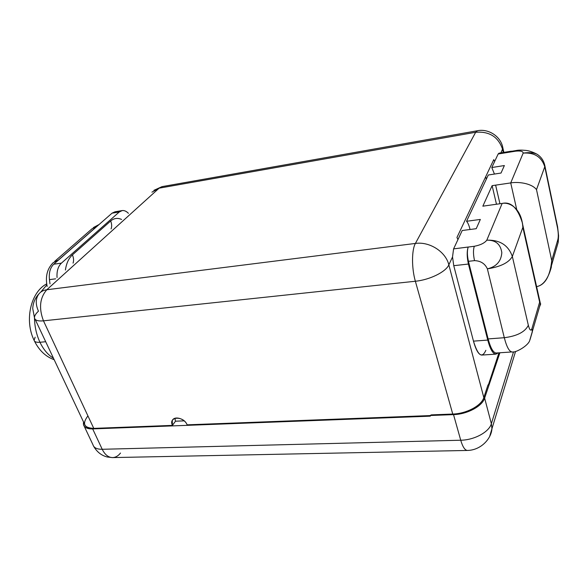 <?xml version="1.0" encoding="UTF-8"?>
<svg xmlns="http://www.w3.org/2000/svg" width="588" height="588" viewBox="0 0 588 588"><rect width="100%" height="100%" fill="white"/><g stroke="black" fill="none" stroke-linecap="round" stroke-linejoin="round"><path stroke-width="0.88" d="M93.727 446.41C96.991 452.01 101.496 455.538 107.251 457.001L112.448 457.589L467.32 450.452C464.851 450.195 462.653 446.784 460.727 440.228L102.216 449.283C96.961 449.313 93.889 447.828 92.992 444.837C93.889 447.828 96.961 449.313 102.216 449.283C104.877 454.649 108.288 457.413 112.448 457.589C108.288 457.413 104.877 454.649 102.216 449.283L92.676 428.909C85.752 428.917 82.717 426.631 83.562 422.052L83.496 424.712C84.334 427.608 87.399 429.012 92.676 428.909L430.306 416.164L430.115 415.51L431.313 414.878L452.753 414.055L415.363 281.248C429.681 279.888 445.932 271.876 448.842 264.857L483.821 397.561L487.981 384.956L489.142 384.339L487.981 384.956L483.821 397.561C481.491 405.669 466.431 413.724 452.753 414.055L431.313 414.878L430.115 415.51L453.524 414.621C467.217 414.29 482.292 406.22 484.622 398.105L499.896 352.763L484.622 398.105L491.362 423.713L513.544 351.793L491.362 423.713C489.142 432.018 474.295 440.089 460.727 440.228L453.524 414.621L430.115 415.51L430.306 416.164L92.676 428.909L102.216 449.283L460.727 440.228L453.524 414.621C467.217 414.29 482.292 406.22 484.622 398.105L491.362 423.713L491.935 428.74L491.362 423.713C489.142 432.018 474.295 440.089 460.727 440.228C462.653 446.784 464.851 450.195 467.32 450.452L467.57 450.445M488.452 384.706L498.962 352.822L488.452 384.706M485.695 176.709L486.298 179.237L485.695 176.709M489.789 436.017L491.935 428.74L489.789 436.017M112.448 457.589C115.461 457.545 118.144 456.023 120.511 453.039M551.581 265.217L558.232 242.212L556.233 249.128L558.232 242.212L557.938 239.279L558.232 242.212L558.593 235.759L557.6 226.887L544.936 166.095C543.922 160.869 541.283 156.908 537.013 154.21C530.067 150.499 525.672 150.44 525.893 150.403C521.505 149.999 518.322 150.028 516.345 150.499L515.691 151.16C520.549 150.668 523.048 151.307 523.173 153.101C534.352 152.336 541.555 156.886 544.775 166.742C541.555 156.886 534.352 152.336 523.173 153.101L510.722 182.919C517.859 181.604 531.464 183.081 536.506 189.615L551.735 260.609C550.074 276.286 545.032 284.967 536.601 286.635C543.209 285.423 548.119 278.918 551.331 267.121L551.735 260.609L557.938 239.279C558.534 236.427 558.38 232.532 557.461 227.6L544.775 166.742L536.506 189.615C531.464 183.081 517.859 181.604 510.722 182.919L516.749 209.644L510.722 182.919L492.119 185.661L496.47 204.227L492.119 185.661L510.722 182.919L523.173 153.101C523.048 151.307 520.549 150.668 515.691 151.167L498.161 153.982L491.796 167.536L494.442 174.063L491.796 167.536L504.372 165.544L501.035 173.041L488.283 175.011L466.549 221.279C467.908 222.734 469.077 225.476 470.04 229.496C469.077 225.476 467.908 222.734 466.549 221.279L480.352 219.434L476.221 228.695L462.212 230.511L453.583 248.886L452.532 256.934L453.583 248.886L474.288 246.284C480.44 245.093 484.608 243.057 486.805 240.183L502.152 203.433L482.844 206.175L492.119 185.661L482.844 206.175L502.152 203.433C509.656 201.846 521.696 208.497 522.857 227.365L512.339 256.464L528.34 325.274C529.67 330.236 530.868 331.36 531.927 328.633L539.644 302.129L522.857 227.365L512.339 256.464C508.363 245.211 499.851 239.779 486.798 240.183L502.152 203.433C510.972 201.339 517.749 207.924 522.482 223.212L522.857 227.365L539.644 302.129L531.927 328.633L532.316 331.882L530.082 339.504L532.316 331.882L531.927 328.633C530.868 331.36 529.67 330.236 528.34 325.274C525.106 331.926 517.087 336.071 504.298 337.71L487.371 268.841C484.953 263.608 480.668 260.866 474.523 260.631L468.43 261.322L488.128 338.916C490.583 348.059 493.266 352.763 496.191 353.013M495.78 354.145L481.741 355.079C478.713 354.799 475.957 350.154 473.472 341.143L487.753 340.084C490.194 349.184 492.869 353.866 495.787 354.145L497.962 352.888C494.501 356.255 491.098 351.984 487.753 340.084L468.423 264.041C466.894 257.059 466.798 251.466 468.129 247.247C466.798 251.466 466.894 257.059 468.423 264.041L453.752 265.688L473.472 341.143L487.753 340.084L468.423 264.041L453.752 265.688L452.532 256.934L448.842 264.857L483.821 397.561C481.491 405.669 466.431 413.724 452.753 414.055L415.363 281.248L43.468 320.835L93.764 428.38C88.472 428.483 85.407 427.079 84.562 424.176L35.111 319.269M516.345 150.499L515.691 151.16L498.161 153.982L491.796 167.536L504.372 165.544L501.035 173.041L488.283 175.011L466.549 221.279L480.352 219.434L476.221 228.695L462.212 230.511L453.583 248.886L468.232 247.019M498.161 153.982L498.977 153.196L511.362 151.16L510.612 151.866L511.207 151.344L516.271 150.513M468.129 247.247C467.056 250.848 467.159 255.545 468.43 261.322C467.159 255.545 467.056 250.848 468.129 247.247L468.18 247.129M511.362 151.16L510.612 151.866M485.857 350.33C482.072 358.702 477.941 355.637 473.472 341.143L453.752 265.688L452.532 256.934L448.842 264.857C445.719 251.686 429.527 241.337 415.4 243.439C411.629 249.885 411.563 268.246 415.363 281.248L43.468 320.835C38.69 308.163 39.808 297.793 46.812 289.744L415.4 243.439L475.663 132.271L477.427 130.742L475.663 132.271L159.113 188.175L46.812 289.744L415.4 243.439L475.663 132.271L159.113 188.175L162.369 186.572L159.113 188.175L46.812 289.744C43.512 290.185 40.903 291.538 38.992 293.802C35.559 298.388 35.376 304.18 38.455 311.17C35.574 313.867 34.266 316.146 34.523 318.02C35.082 320.394 38.058 321.327 43.468 320.835L93.764 428.38L172.416 425.389C168.124 416.289 183.588 415.598 187.124 424.83L430.129 415.584L187.124 424.83C184.786 418.516 174.283 415.525 172.269 420.552L172.416 425.389L175.489 421.206L184.154 420.854L175.489 421.206L174.901 418.296L175.489 421.206L172.416 425.389L93.764 428.38C84.055 427.932 82.011 423.897 87.641 416.275M503.306 152.483L502.556 146.566L502.916 148.161L500.91 152.88L502.586 149.278C498.337 136.864 489.363 131.197 475.663 132.271C489.363 131.197 498.337 136.864 502.586 149.278L503.306 152.483M151.932 192.158L159.113 188.175L151.932 192.158M494.626 161.509L493.78 159.627L456.942 237.464L457.949 239.588L456.942 237.464L493.78 159.627L494.626 161.509M448.842 264.857C445.932 271.876 429.681 279.888 415.363 281.248C411.563 268.246 411.629 249.885 415.4 243.439C429.527 241.337 445.719 251.686 448.842 264.857M43.468 320.835C38.058 321.327 35.082 320.394 34.523 318.02L32.737 308.553C33.046 302.849 35.133 297.932 38.992 293.802C40.903 291.538 43.512 290.185 46.812 289.744C39.808 297.793 38.69 308.163 43.468 320.835M53.464 358.202C48.018 354.924 43.512 349.61 39.955 342.267L45.695 341.731L39.955 342.267C36.478 334.815 34.655 326.7 34.479 317.924C34.655 326.7 36.478 334.815 39.955 342.267C43.512 349.61 48.018 354.924 53.464 358.202M40.712 292.148L46.812 284.908L40.712 292.148M122.231 210.57C124.362 210.328 126.427 211.246 128.419 213.319C125.222 210.144 122.179 209.696 119.283 211.974L61.417 263.137C58.102 266.342 56.646 271.149 57.051 277.551C56.646 271.149 58.102 266.342 61.417 263.137L53.743 264.218C50.193 267.68 48.76 272.817 49.451 279.638L55.639 278.822L49.451 279.638L50.009 283.886L49.451 279.638C48.76 272.817 50.193 267.68 53.743 264.218L112.029 213.179L53.743 264.218L61.417 263.137L119.283 211.974L112.029 213.179L114.998 211.783L122.231 210.57L119.283 211.974L112.029 213.179M57.521 260.903L58.675 259.896L57.521 260.903M97.233 226.042L58.543 259.911L53.155 262.696L58.543 259.911L98.189 225.3L91.985 228.82L97.233 226.042M35.14 337.167L34.097 340.32C34.552 341.893 36.507 342.539 39.955 342.267C36.507 342.539 34.552 341.893 34.097 340.32C24.226 320.225 30.767 292.052 46.643 283.908M65.408 270.032C66.393 263.314 68.73 258.272 72.412 254.898C73.698 257.941 73.912 260.69 73.052 263.145C73.912 260.69 73.698 257.941 72.412 254.898L110.676 220.985C111.838 223.888 111.97 226.534 111.081 228.923C111.97 226.534 111.838 223.888 110.676 220.985C113.991 218.177 117.629 217.67 121.598 219.456C117.629 217.67 113.991 218.177 110.676 220.985L72.412 254.898C68.73 258.272 66.393 263.314 65.408 270.032M495.625 185.169L499.947 203.742L495.625 185.169M540.526 303.459L529.861 339.96C528.825 345.737 514.684 353.351 512.038 351.94L496.162 353.013C493.251 352.734 490.576 348.037 488.128 338.916L504.298 337.71L487.371 268.841C496.353 266.731 501.174 261.337 501.821 252.649C500.572 244.13 495.566 239.97 486.805 240.183C484.608 243.057 480.44 245.093 474.288 246.284C473.142 249.826 473.222 254.604 474.523 260.631L468.43 261.322L488.128 338.916L504.298 337.71C506.672 346.898 509.252 351.639 512.038 351.94L512.317 351.925M523.313 153.078C529.068 152.263 533.661 152.652 537.094 154.254L538.38 155.151L537.094 154.254C533.661 152.652 529.068 152.263 523.313 153.078M474.288 246.284C473.142 249.826 473.222 254.604 474.523 260.631C480.668 260.866 484.953 263.608 487.371 268.841C496.353 266.731 501.174 261.337 501.821 252.649C500.572 244.13 495.566 239.97 486.805 240.183C499.851 239.779 508.363 245.211 512.339 256.464C508.833 262.667 500.513 266.79 487.371 268.841C500.513 266.79 508.833 262.667 512.339 256.464L528.34 325.274C525.106 331.926 517.087 336.071 504.298 337.71C506.672 346.898 509.252 351.639 512.038 351.94M540.688 304.018L539.593 306.686L540.431 303.239M544.775 166.742L536.506 189.615L551.735 260.609L557.938 239.279C558.534 236.427 558.38 232.532 557.461 227.6L544.775 166.742M92.992 444.837L84.224 426.263M467.32 450.452C481.175 450.246 491.414 438.398 491.935 428.74L515.566 351.418M503.865 152.395L502.916 148.161C500.969 136.129 488.187 128.427 477.427 130.742M477.235 130.779L162.369 186.572M162.009 186.639L153.938 190.314M172.269 420.552L173.203 419.295M34.449 341.055C39.139 350.455 45.717 356.673 54.177 359.716M53.155 262.696C48.003 268.01 44.953 274.956 47.15 286.459M54.721 261.329L91.985 228.82M99.122 224.484L93.441 227.534M522.644 224.44L540.247 302.901"/></g></svg>
